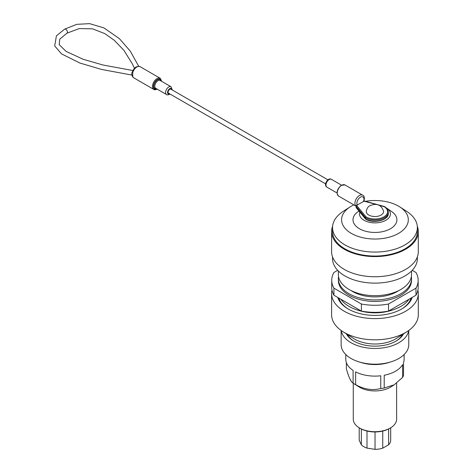 <?xml version="1.0" encoding="UTF-8"?>
<svg xmlns="http://www.w3.org/2000/svg" width="473" height="473" viewBox="0 0 473 473"><rect width="100%" height="100%" fill="white"/><g stroke="black" fill="none" stroke-linecap="round" stroke-linejoin="round"><path stroke-width="0.71" d="M338.55 276.67A36.587 21.125 0 0 0 338.361 278.792A36.587 21.125 0 0 0 349.08 293.727A36.587 21.125 0 0 0 388.948 298.309A36.587 21.125 0 0 0 411.534 278.792A36.587 21.125 0 0 0 411.35 276.67M338.361 278.792L338.361 280.318A36.587 21.125 0 0 0 349.08 295.258A36.587 21.125 0 0 0 388.948 299.835A36.587 21.125 0 0 0 411.534 280.318L411.534 278.792M338.361 271.017L338.361 274.547A36.587 21.125 0 0 0 349.08 289.482A36.587 21.125 0 0 0 388.948 294.058A36.587 21.125 0 0 0 411.534 274.547L411.534 271.017M351.061 290.54A31.384 18.122 0 0 0 352.757 291.605A31.384 18.122 0 0 0 398.84 290.54M412.214 270.32L415.974 272.489A43.209 24.945 180 0 1 418.156 280.318A43.209 24.945 180 0 1 415.974 288.152L388.51 304.009A43.209 24.945 180 0 1 361.39 304.009L333.926 288.152A43.209 24.945 180 0 1 331.739 280.318A43.209 24.945 180 0 1 333.926 272.489L337.681 270.32M418.156 280.318L418.156 287.401A43.209 24.945 180 0 1 415.974 295.229L415.974 288.152M415.974 295.229L388.51 311.086L388.51 304.009M388.51 311.086A43.209 24.945 180 0 1 361.39 311.086L361.39 304.009M361.39 311.086L333.926 295.229L333.926 288.152M333.926 295.229A43.209 24.945 180 0 1 331.739 287.401L331.739 280.318M411.433 299.279A36.587 21.125 0 0 0 411.534 297.789M338.361 297.789A36.587 21.125 0 0 0 338.461 299.279M401.949 308.845A36.587 21.125 0 0 0 411.031 298.079M338.863 298.079A36.587 21.125 0 0 0 347.945 308.845M356.961 309.868A34.056 19.659 0 0 0 392.939 309.868M340.956 299.291A36.587 21.125 0 0 0 349.08 306.415A36.587 21.125 0 0 0 408.944 299.291M337.746 297.434A37.799 21.823 0 0 0 348.223 309.005A37.799 21.823 0 0 0 386.252 314.397A37.799 21.823 0 0 0 412.154 297.434M332.005 290.156A43.35 25.028 0 0 0 331.603 293.573A43.35 25.028 0 0 0 344.297 311.269A43.35 25.028 0 0 0 391.538 316.697A43.35 25.028 0 0 0 418.298 293.573A43.35 25.028 0 0 0 417.896 290.156M331.603 293.573L331.603 314.811A43.35 25.028 0 0 0 342.866 331.638A43.35 25.028 0 0 0 344.297 332.507A43.35 25.028 0 0 0 407.028 331.638A43.35 25.028 0 0 0 418.298 314.811L418.298 293.573M342.866 331.638L353.851 338.621A28.504 16.46 0 0 0 354.791 339.188A28.504 16.46 0 0 0 396.043 338.621L407.028 331.638M341.139 330.473L341.139 344.669A33.814 19.523 0 0 0 358.723 361.792L360.952 362.495A29.166 16.839 0 0 0 388.948 362.495L391.177 361.792A33.814 19.523 0 0 0 408.761 344.669L408.761 330.473M345.787 354.543L345.787 359.279A29.166 16.839 0 0 0 353.1 370.43L353.1 383.183C350.865 381.782 348.619 376.951 346.366 368.68L346.366 362.631M353.1 383.183A29.166 16.839 0 0 0 353.491 383.437A29.166 16.839 0 0 0 355.631 384.65L355.631 371.89A29.166 16.839 0 0 0 380.753 375.781L380.753 388.534A29.166 16.839 0 0 0 384.212 387.996L384.212 375.243A29.166 16.839 0 0 0 402.606 364.624L402.606 377.383A29.166 16.839 0 0 0 403.528 375.385L403.528 362.631A29.166 16.839 0 0 0 404.113 359.279L404.113 354.543M402.606 377.383L394.175 384.839L384.212 387.996M380.753 388.534C372.411 390.663 364.033 389.362 355.631 384.65M403.51 333.873A29.823 17.217 180 0 1 396.037 341.098A29.823 17.217 180 0 1 353.857 341.098A29.823 17.217 180 0 1 346.384 333.873M341.258 330.556A33.814 19.523 0 0 0 374.947 348.447A33.814 19.523 0 0 0 408.642 330.556M358.723 361.792A33.814 19.523 0 0 0 391.177 361.792M353.491 383.437L359.001 386.89A21.675 12.511 0 0 0 390.899 386.89L394.175 384.839M390.278 428.041L389.539 428.467A20.635 11.914 180 0 1 360.361 428.467L359.622 428.041A21.675 12.511 0 0 0 390.278 428.041A21.675 12.511 0 0 0 396.622 419.196L396.622 383.106M353.272 383.301L353.272 419.196A21.675 12.511 0 0 0 359.622 428.041L360.361 428.467M347.348 334.488A28.782 16.62 0 0 0 354.236 341.311M395.665 341.311A28.782 16.62 0 0 0 402.553 334.488M382.746 431.074L382.746 448.156A15.745 9.088 180 0 1 375.036 449.35L375.036 431.955M367.001 431.039L367.001 448.108A15.745 9.088 180 0 1 361.36 444.851L361.36 429.005M359.202 427.793L359.202 440.209L361.36 444.851M390.692 427.793L390.692 440.31A15.745 9.088 180 0 1 388.629 444.762L388.629 428.964M367.001 448.108L375.036 449.35M382.746 448.156L388.629 444.762M332.537 256.892L332.537 258.63A42.41 24.49 0 0 0 374.947 283.12A42.41 24.49 0 0 0 417.363 258.63L417.363 256.892M332.608 226.2A43.35 25.028 0 0 0 331.603 231.557L331.603 251.719A43.35 25.028 0 0 0 374.947 276.746A43.35 25.028 0 0 0 418.298 251.719L418.298 231.557A43.35 25.028 0 0 0 417.292 226.2M331.603 231.557A43.35 25.028 0 0 0 374.947 256.585A43.35 25.028 0 0 0 418.298 231.557M353.81 204.874A33.364 19.263 0 0 0 351.356 206.151A33.364 19.263 0 0 0 350.126 206.902L343.398 211.23A42.41 24.49 0 0 0 332.537 227.596L332.537 231.557A42.41 24.49 0 0 0 374.947 256.047A42.41 24.49 0 0 0 417.363 231.557L417.363 227.596A42.41 24.49 0 0 0 406.502 211.23L399.768 206.902A33.364 19.263 0 0 0 365.434 201.315M332.537 227.596A42.41 24.49 0 0 0 374.947 252.079A42.41 24.49 0 0 0 417.363 227.596M350.126 206.902A33.364 19.263 0 0 0 351.782 233.632A33.364 19.263 0 0 0 398.112 233.632A33.364 19.263 0 0 0 399.768 206.902M358.96 211.059L358.132 211.626A21.953 12.676 0 0 0 359.882 228.991A21.953 12.676 0 0 0 390.012 228.991A21.953 12.676 0 0 0 391.762 211.626L386.796 208.209A15.467 8.928 0 0 0 385.903 207.647M359.858 211.987A15.467 8.928 0 0 0 378.601 222.623A15.467 8.928 0 0 0 386.796 208.209M381.078 215.067A8.668 5.002 180 0 1 371.524 216.126A8.668 5.002 180 0 1 366.285 211.39C366.794 208.487 368.059 206.559 370.069 205.607C376.922 202.935 381.439 204.862 383.615 211.39A8.668 5.002 180 0 1 381.078 215.067M325.595 183.861L168.589 93.216A2.324 1.342 -60 0 1 168.589 90.532A2.324 1.342 -60 0 1 170.913 89.19L327.919 179.835M356.666 207.748L365.511 218.833A13.35 7.71 0 0 0 380.055 220.507A13.35 7.71 0 0 0 388.303 213.382L388.303 212.247A13.35 7.71 180 0 1 380.055 219.371A13.35 7.71 180 0 1 365.511 217.698L365.511 218.833M376.118 204.401L363.4 201.037L363.985 201.066L363.536 201.516L356.559 205.353L366.084 216.9L365.511 217.698L356.145 206.346L356.145 207.481M356.145 206.346L356.305 205.844L355.513 205.595A6.415 3.701 -60 0 1 356.707 198.146A6.415 3.701 -60 0 1 362.661 195.172L344.959 184.949A6.415 3.701 120 0 0 338.544 188.65A6.415 3.701 120 0 0 338.544 196.059L356.157 206.228M132.742 72.523L132.742 76.732A6.415 3.701 120 0 0 133.688 77.785L153.796 89.397A6.415 3.701 -60 0 1 152.85 84.135A6.415 3.701 -60 0 1 160.211 78.282L140.103 66.675A6.415 3.701 120 0 0 132.742 72.523A1.389 0.414 -162.7 0 1 132.316 72.05L132.316 72.05C134.03 67.586 136.626 65.794 140.103 66.675M384.389 206.802L379.05 205.205M356.559 205.353L355.513 205.595M133.688 77.785L132.393 76.366A1.389 1.052 -26 0 0 132.742 76.732M366.084 216.9A12.659 7.308 0 0 0 383.899 216.853A12.659 7.308 0 0 0 383.981 206.565M363.536 201.516A5.026 2.903 120 0 0 360.438 197.188A5.026 2.903 120 0 0 357.334 205.093M341.518 185.168L331.402 179.32A4.511 2.602 120 0 0 326.89 181.928A4.511 2.602 120 0 0 326.89 187.131L337.013 192.972M171.959 89.793A3.122 1.803 120 0 0 169.712 88.676A3.122 1.803 120 0 0 167.548 92.43A3.122 1.803 120 0 0 169.636 93.814M160.235 80.505A4.511 2.602 120 0 0 155.729 83.106A4.511 2.602 120 0 0 155.729 88.309L166.52 94.541A4.511 2.602 -60 0 1 166.52 89.332A4.511 2.602 -60 0 1 171.025 86.73L160.235 80.505M156.533 88.776A5.203 3.004 -60 0 1 154.89 82.621A5.203 3.004 -60 0 1 161.045 80.966M161.506 81.238A5.723 3.305 120 0 0 157.326 79.553A5.723 3.305 120 0 0 153.447 86.269A5.723 3.305 120 0 0 157.001 89.048M131.866 75.059L101.494 69.43L79.925 63.051L61.49 53.863L54.702 45.958L56.417 35.836L64.618 29.16A2.324 1.342 60 0 1 66.941 30.503A2.324 1.342 60 0 1 66.941 33.187L79.216 28.575L92.519 28.829L104.781 33.595L114.153 40.199L123.849 50.262L132.15 63.542L134.509 68.289M132.937 70.536L103.013 65.014L83.213 59.302L66.084 51.386L59.208 44.681L59.764 39.141L66.941 33.187M138.684 66.261L130.282 51.131L119.344 38.597L103.859 27.872L89.616 23.65L76.774 24.33L64.618 29.16M356.222 207.73L365.594 219.094M365.676 219.165C373.386 224.036 388.871 220.294 388.303 213.382M364.033 200.924L384.236 206.482M384.271 206.494C386.89 208.055 388.232 209.971 388.303 212.247M166.52 94.541C166.922 95.02 167.909 94.972 169.464 94.387L169.996 94.026M172.32 90L171.025 86.73M331.402 179.32C327.907 177.05 323.177 185.239 326.89 187.131M132.393 76.366C131.571 74.373 131.541 72.931 132.316 72.05M363.997 201.025C364.707 197.643 364.263 195.692 362.661 195.172M344.959 184.949L341.281 185.304C336.888 189.306 335.978 192.889 338.544 196.059M161.742 81.368L160.211 78.282M153.796 89.397C154.056 89.959 155.245 89.864 157.349 89.113"/></g></svg>
